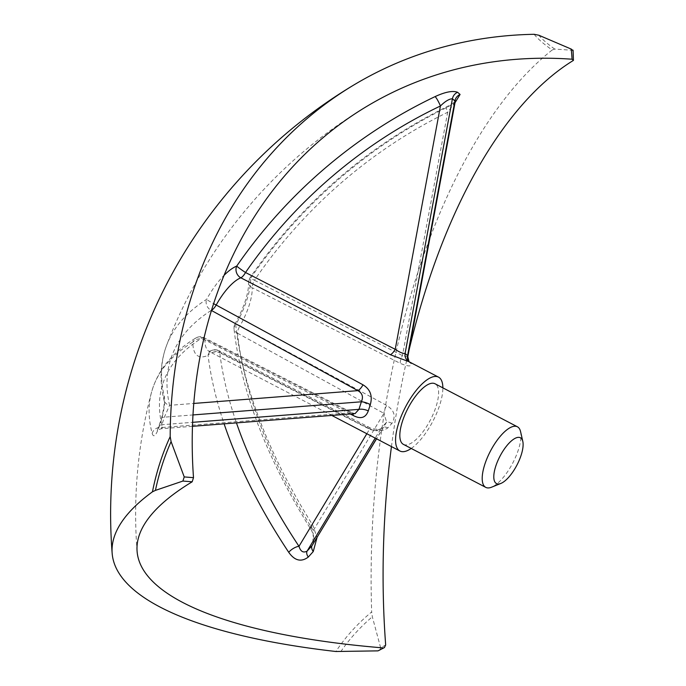 <?xml version="1.0" encoding="UTF-8"?>
<svg xmlns="http://www.w3.org/2000/svg" width="686" height="686" viewBox="0 0 686 686"><rect width="100%" height="100%" fill="white"/><g stroke="black" fill="none" stroke-linecap="round" stroke-linejoin="round"><path stroke-width="0.51" stroke-dasharray="3.43 2.57" d="M407.818 356.72L402.459 355.605L254.446 280.282A8.335 3.207 116.9 0 0 252.234 287.597A8.335 3.207 116.9 0 0 252.234 287.734A8.335 6.448 178.5 0 1 248.632 282.589A8.335 6.448 178.5 0 1 250.647 278.233A50.91 18.848 -62.4 0 1 235.718 324.71A474.866 252.671 -136.7 0 0 312.953 525.519L317.009 537.61M455.118 102.171L447.666 112.272A466.54 429.042 129.7 0 0 254.446 280.282L250.647 278.233A474.866 436.699 -50.3 0 1 447.323 107.23L455.015 102.711M350.306 414.001L204.951 339.99A41.683 15.426 117.6 0 0 204.942 340.659A41.683 15.426 117.6 0 0 209.299 351.472A41.683 15.426 117.6 0 0 217.376 350.803L366.907 427.421C374.856 431.786 381.828 431.948 387.83 427.91L391.903 423.399C396.071 416.222 394.356 410.254 386.75 405.486L240.014 325.781A8.335 3.104 118.7 0 0 237.45 333.139A8.335 3.104 118.7 0 0 237.45 333.164A8.335 5.985 173.8 0 1 234.012 328.937A8.335 5.985 173.8 0 1 235.718 324.71A8.335 0.875 -150 0 1 235.075 323.869A8.335 8.335 0 0 0 234.012 328.937C241.335 392.058 267.043 458.985 311.118 529.746L311.118 529.746A8.335 3.104 147.9 0 1 312.953 525.519M235.521 323.826A8.335 0.875 -150 0 0 235.075 323.869C244.147 307.242 248.666 293.479 248.632 282.589A8.335 8.335 0 0 1 250.073 277.676C301.291 203.373 366.778 146.444 446.526 106.879L446.526 106.879A8.335 1.441 63.9 0 0 447.666 112.272L402.459 355.605A8.335 3.207 117 0 0 400.272 363.391L252.234 287.734A41.683 15.426 117.6 0 1 252.242 288.386A41.683 15.426 117.6 0 1 240.014 325.781A8.335 0.875 -150 0 0 235.521 323.826M366.907 427.421A8.335 2.967 -63 0 1 368.725 427.095L218.92 350.64A8.335 2.958 -62.9 0 0 217.376 350.803A8.335 6.937 -115.6 0 0 211.52 350.546A8.335 6.937 -115.6 0 0 211.185 350.718A8.335 6.937 -115.6 0 0 208.064 355.271A50.91 18.848 -62.4 0 1 192.886 342.889A50.91 18.848 -62.4 0 1 192.895 342.065A474.866 180.684 17 0 0 151.452 392.529A474.866 180.684 17 0 0 152.172 433.449A8.335 7.503 -14.8 0 1 162.479 427.489L161.356 428.741L161.93 424.72L192.62 422.327M331.81 415.442L208.938 351.343L211.52 350.546A8.335 8.335 0 0 1 218.92 350.64A8.335 2.958 -62.9 0 1 219.743 352.715A8.335 6.054 -7 0 0 208.064 355.271A474.866 254.12 41 0 0 224.116 423.845M137.097 551.39A475.166 475.166 0 0 1 151.452 392.529C157.566 370.44 172.375 352.252 195.879 337.975A8.335 8.335 0 0 1 203.991 337.649L352.218 412.732L355.065 413.624L350.709 412.8L162.479 427.489A466.54 177.511 -163 0 1 202.481 337.718A8.335 7.306 -121.4 0 0 195.922 337.949A8.335 7.306 -121.4 0 0 195.879 337.975A8.335 7.306 -121.4 0 0 192.895 342.065A8.335 6.225 1 0 1 204.951 339.99A8.335 3.198 116.9 0 0 204.951 339.853A8.335 3.198 116.9 0 0 203.991 337.649A8.335 3.198 116.9 0 0 202.481 337.718L350.709 412.8A8.335 3.19 -63.2 0 1 352.218 412.732L352.218 412.732A8.335 3.19 -63.2 0 1 352.998 413.787M520.571 431.623A34.18 12.648 -62.4 0 1 520.983 435.644A34.18 12.648 -62.4 0 1 511.156 465.966A34.18 12.648 -62.4 0 1 491.553 487.206M403.394 444.365A34.18 12.648 117.6 0 0 425.14 428.776A34.18 12.648 117.6 0 0 438.611 392.632A34.18 12.648 117.6 0 0 435.035 383.766M411.223 448.447A41.683 15.426 117.6 0 0 442.864 387.924A41.683 15.426 117.6 0 0 442.864 387.856M387.83 427.91A8.335 5.076 -137.2 0 0 381.33 428.081C381.51 430.431 370.294 428.793 368.725 427.095L368.725 427.095A8.335 2.967 -63 0 1 369.557 429.204L219.743 352.741A466.54 249.661 -139 0 0 236.456 422.885M237.45 333.164L383.911 413.341L313.339 530.45L312.739 544.693C313.253 544.581 313.648 542.626 313.922 538.862C313.794 535.938 312.859 532.893 311.118 529.746A8.335 3.104 147.9 0 0 313.339 530.45A466.54 248.238 43.3 0 1 237.45 333.164M152.172 433.449C153.553 437.925 155.842 435.842 159.049 427.189A410.451 261.023 -51.7 0 1 161.519 419.498C164.4 409.225 165.292 401.396 164.194 396.028A474.866 191.222 -161.4 0 1 166.664 345.195A474.866 191.222 -161.4 0 1 206.606 299.37A50.91 18.848 -62.4 0 1 224.082 275.309M391.449 446.586A475.166 225.274 94.6 0 1 409.062 350.031M534.154 34.3A241.18 35.372 -160.2 0 0 552.187 49.992A500.18 237.124 -85.4 0 0 371.666 611.963A241.18 196.359 14.4 0 0 335.9 651.503M552.187 49.992L554.7 49.075L572.647 50.284L573.436 60.394M385.669 644.934L380.67 647.91L372.335 616.791L371.666 611.963M408.736 361.531L408.787 361.573A8.335 7.529 -38.6 0 0 408.89 361.711A8.335 7.529 -38.6 0 0 411.137 363.537C411.952 366.753 408.333 366.701 400.272 363.391M411.137 363.537L409.079 361.745A8.335 7.838 -62.1 0 1 409.045 361.736M380.67 647.91L379.641 650.431M159.049 427.189A8.335 3.327 -162.7 0 1 159.015 426.229A8.335 3.327 -162.7 0 1 161.93 424.72A403.257 256.444 128.3 0 1 164.357 417.165L169.596 405.332L193.786 403.445M161.519 419.498A8.335 3.207 -161.7 0 1 161.484 418.546L161.484 418.546A8.335 3.207 -161.7 0 1 164.357 417.165L192.989 414.936M164.194 396.028A8.335 7.409 167 0 0 163.911 399.972L163.911 399.972A8.335 7.409 167 0 0 169.596 405.332A466.54 187.87 18.6 0 1 211.262 310.372A8.335 7.254 -122.5 0 1 206.546 304.858A8.335 7.254 -122.5 0 1 206.606 299.37A8.335 0.497 -151.1 0 0 213.629 303.666M366.83 433.732L369.557 429.204C374.127 430.859 377.935 430.628 380.979 428.527L375.208 438.105M391.903 423.399A8.335 3.79 -138.5 0 0 386.089 422.816L381.33 428.081A8.335 5.076 -137.2 0 0 380.979 428.527L386.63 422.096L383.911 413.341A8.335 3.113 118.7 0 1 386.75 405.486M386.621 422.087L386.089 422.816A8.335 3.79 -138.5 0 0 385.875 423.125L376.451 438.757M447.323 107.23A8.335 1.441 63.9 0 0 446.526 106.879C455.675 102.008 454.878 101.254 455.607 100.782M340.753 651.7A237.159 193.083 -165.6 0 1 372.335 616.791M554.7 49.075A237.159 34.78 19.8 0 1 538.784 35.218M367.55 105.927A475.166 475.166 0 0 0 166.664 345.195C160.301 362.182 159.384 380.438 163.911 399.972C164.846 401.276 164.031 407.467 161.484 418.546L157.171 430.671C156.854 430.328 158.252 429.685 161.356 428.741L192.474 426.315M386.63 422.087L376.554 438.808"/><path stroke-width="1.03" d="M500.866 483.441L491.553 487.206A34.18 12.648 -62.4 0 1 485.774 487.377A34.18 12.648 -62.4 0 1 482.198 478.511A34.18 12.648 -62.4 0 1 495.661 442.367A34.18 12.648 -62.4 0 1 517.415 426.786A34.18 12.648 -62.4 0 1 520.571 431.623L522.809 441.424A25.845 9.57 117.6 0 0 506.911 445.6A25.845 9.57 117.6 0 0 493.791 476.873A25.845 9.57 117.6 0 0 500.866 483.441A25.845 9.57 117.6 0 0 515.683 467.38A25.845 9.57 117.6 0 0 523.118 444.459A25.845 9.57 117.6 0 0 522.809 441.424M517.415 426.786L435.035 383.766A34.18 12.648 117.6 0 0 413.289 399.355A34.18 12.648 117.6 0 0 399.827 435.499A34.18 12.648 117.6 0 0 403.394 444.365L485.774 487.377M442.864 387.856A41.683 15.426 117.6 0 0 438.508 377.12A41.683 15.426 117.6 0 0 411.986 396.122A41.683 15.426 117.6 0 0 395.565 440.206A41.683 15.426 117.6 0 0 399.921 451.011A41.683 15.426 117.6 0 0 411.223 448.447M390.265 354.688L240.82 277.796A8.335 2.95 117.1 0 0 245.519 272.514L395.222 349.311A8.335 2.95 -62.8 0 1 390.265 354.688L409.079 361.745L438.508 377.12M193.786 403.445L357.826 390.643L211.262 310.372M455.015 102.711L460.083 94.454A8.335 7.692 -47.6 0 0 454.887 100.928L455.118 102.163L407.818 356.72L409.036 361.728A8.335 7.838 -62.1 0 0 409.045 361.736A8.335 7.838 -62.1 0 1 405.092 353.47L407.561 355.614A8.335 7.529 -38.6 0 0 408.787 361.573M224.082 275.309A50.91 18.848 -62.4 0 1 236.704 266.099A474.866 441.998 132.5 0 1 435.104 96.597C445.274 91.907 452.76 90.466 457.579 92.276A410.451 131.258 -83.5 0 1 460.083 94.454M375.208 438.105L307.114 551.107C303.289 553.148 300.579 551.544 298.985 546.313A8.335 3.233 -33.6 0 0 288.72 552.299A474.866 254.12 41 0 1 224.116 423.845M288.72 552.299C294.706 560.762 301.214 562.357 308.271 557.075A410.451 36.024 -51.1 0 0 313.245 551.57L317.009 537.61M384.443 647.567L377.995 650.868L384.443 647.567L385.669 644.934A475.166 225.274 94.6 0 1 391.449 446.586M382.994 647.893A475.166 133.367 -4.5 0 1 137.097 551.39A475.166 133.367 -4.5 0 1 192.183 481.795L182.905 481.058L184.225 476.924L171.088 441.621A237.159 180.941 -102.3 0 0 155.43 490.387L182.905 481.058M409.062 350.031A475.166 225.274 94.6 0 1 573.436 60.394L572.09 59.219A475.166 396.551 59.2 0 0 367.55 105.927A475.166 396.551 59.2 0 0 193.503 477.662L192.183 481.795M573.436 60.394L573.067 50.172M572.09 59.219L571.292 49.109L538.784 35.218L534.154 34.3A500.18 417.422 59.2 0 0 354.748 84.438A500.18 417.422 59.2 0 0 170.188 436.588L171.088 441.621M155.43 490.387L152.446 491.819A500.18 140.381 175.5 0 0 112.161 553.353A500.18 140.381 175.5 0 0 335.9 651.503L377.995 650.868M152.446 491.819A241.18 184.002 77.7 0 1 170.188 436.588M211.537 310.235A8.335 3.096 118.7 0 0 216.184 305.038L363.005 384.82C370.311 389.314 372.747 395.908 370.311 404.603L368.288 410.897C365.689 417.894 360.647 419.412 353.17 415.459L350.306 414.001M571.292 49.109L572.647 50.284M352.998 413.787A8.335 3.19 -63.2 0 1 353.17 415.459M192.62 422.327L358.95 409.345L355.065 413.624L192.474 426.315M363.005 384.82A8.335 3.087 118.7 0 1 357.826 390.643C362.354 393.129 363.537 396.842 361.376 401.79L358.95 409.345A8.335 3.756 -166.3 0 1 368.288 410.897M192.989 414.936L361.376 401.79A8.335 2.744 -158.3 0 1 370.311 404.603M376.554 438.808L312.01 545.696A403.257 35.389 128.9 0 1 307.114 551.107A8.335 4.528 -137.8 0 0 308.271 557.075M213.629 303.666A8.335 0.497 -151.1 0 0 216.184 305.038A41.683 15.426 117.6 0 1 240.82 277.796A8.335 7.1 -112.1 0 1 236.387 272.265A8.335 7.1 -112.1 0 1 236.704 266.099A8.335 0.446 -145.4 0 0 245.519 272.514A466.54 434.247 -47.5 0 1 440.438 105.978C445.197 101.271 449.193 98.87 452.417 98.775L405.092 353.47C402.699 353.573 399.415 352.184 395.222 349.311L440.438 105.978A8.335 1.218 -115.5 0 0 435.104 96.597M376.451 438.757L312.01 545.696A8.335 4.373 -137.9 0 0 313.245 551.57M457.579 92.276A8.335 7.735 -50.3 0 0 452.417 98.775A403.257 128.951 96.5 0 1 454.887 100.928L407.561 355.614L407.818 356.72M236.456 422.885A466.54 249.661 -139 0 0 298.985 546.313L366.83 433.732M184.225 476.924L193.503 477.662M331.81 415.442L399.921 451.011M354.748 84.438A500.18 500.18 0 0 0 112.161 553.353M455.118 101.331L455.607 100.782L455.118 102.171"/></g></svg>
